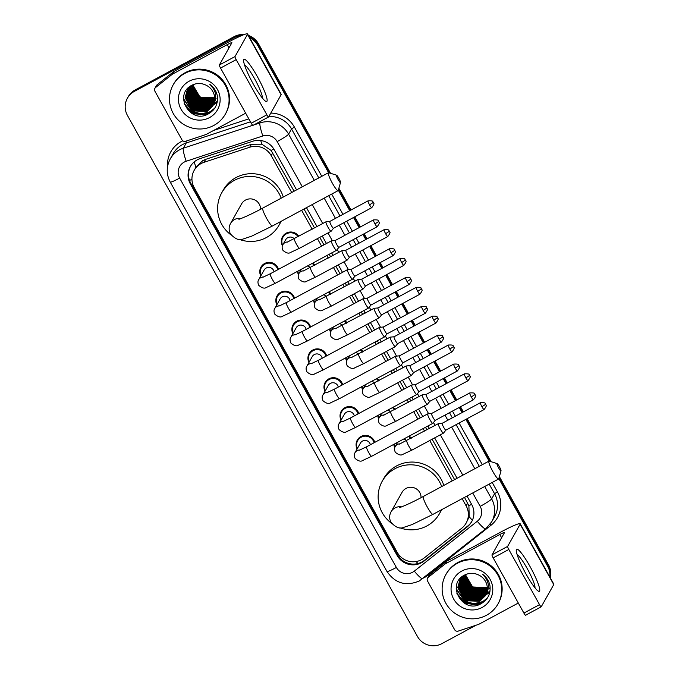 <?xml version="1.0" encoding="UTF-8"?>
<svg xmlns="http://www.w3.org/2000/svg" width="679" height="679" viewBox="0 0 679 679"><rect width="100%" height="100%" fill="white"/><g stroke="black" fill="none" stroke-linecap="round" stroke-linejoin="round"><path stroke-width="1.02" d="M282.422 245.73A9.574 9.421 29.4 0 1 286.241 233.135A9.574 9.421 29.4 0 1 298.862 236.394M312.926 263.028A9.574 9.421 29.4 0 1 314.912 265.234M328.984 291.868A9.574 9.421 29.4 0 1 330.962 294.075M345.034 320.7A9.574 9.421 29.4 0 1 347.011 322.907M361.084 349.541A9.574 9.421 29.4 0 1 363.07 351.747M377.134 378.381A9.574 9.421 29.4 0 1 379.12 380.588M393.183 407.222A9.574 9.421 29.4 0 1 395.17 409.42M409.233 436.054A9.574 9.421 29.4 0 1 411.219 438.261M357.103 448.989A9.574 9.421 29.4 0 1 360.982 436.512A9.574 9.421 29.4 0 1 374.791 442.369M341.053 420.148A9.574 9.421 29.4 0 1 344.932 407.672A9.574 9.421 29.4 0 1 358.741 413.528M292.895 333.635A9.574 9.421 29.4 0 1 296.774 321.159A9.574 9.421 29.4 0 1 310.583 327.015M260.795 275.954A9.574 9.421 29.4 0 1 264.674 263.477A9.574 9.421 29.4 0 1 278.483 269.342M276.845 304.795A9.574 9.421 29.4 0 1 280.724 292.318A9.574 9.421 29.4 0 1 294.533 298.174M308.945 362.467A9.574 9.421 29.4 0 1 312.832 349.999A9.574 9.421 29.4 0 1 326.641 355.855M324.995 391.308A9.574 9.421 29.4 0 1 328.882 378.831A9.574 9.421 29.4 0 1 342.691 384.696M294.092 191.223L271.116 150.449L261.839 144.194L251.417 144.262L205.652 159.353L202.792 160.592L195.883 167.34L194.186 170.353A17.951 17.671 -150.6 0 0 194.194 187.582L397.283 552.46A17.951 17.671 -150.6 0 0 424.188 557.968L461.779 528.186A17.951 17.671 -150.6 0 0 466.134 505.855L462.127 498.658M291.724 192.505L271.218 155.652A17.951 17.671 -150.6 0 0 249.736 147.233L203.98 162.323A17.951 17.671 -150.6 0 0 194.186 170.353M466.142 523.076L469.214 516.778L468.9 505.796L464.495 497.384M454.607 479.612L432.133 439.237M426.896 429.824L425.495 427.303M420.25 417.891L416.083 410.396M410.846 400.983L409.437 398.463M404.2 389.059L400.033 381.556M394.788 372.143L393.387 369.631M388.15 360.218L383.974 352.724M378.738 343.311L377.337 340.79M372.1 331.377L367.925 323.883M362.688 314.47L361.287 311.95M356.051 302.537L351.875 295.042M346.638 285.63L345.238 283.118M340.001 273.705L335.825 266.202M330.588 256.798L329.188 254.277M323.942 244.864L319.775 237.37M314.538 227.957L303.988 209.005M452.231 480.885L429.765 440.51M424.528 431.097L423.119 428.576M417.882 419.172L413.715 411.669M408.469 402.257L407.069 399.744M401.832 390.332L397.656 382.837M392.42 373.425L391.019 370.904M385.782 361.491L381.606 353.997M376.37 344.584L374.969 342.063M369.732 332.651L365.557 325.156M360.32 315.743L358.919 313.231M353.683 303.819L349.507 296.316M344.27 286.911L342.87 284.391M337.633 274.978L333.457 267.484M328.22 258.071L326.82 255.55M321.574 246.137L317.407 238.643M312.17 229.23L301.62 210.278M298.471 274.562A9.574 9.421 29.4 0 1 297.461 271.354M314.521 303.403A9.574 9.421 29.4 0 1 313.511 300.194M330.571 332.243A9.574 9.421 29.4 0 1 329.57 329.026M346.63 361.075A9.574 9.421 29.4 0 1 345.619 357.867M362.679 389.916A9.574 9.421 29.4 0 1 361.669 386.707M378.729 418.756A9.574 9.421 29.4 0 1 377.719 415.548M394.779 447.597A9.574 9.421 29.4 0 1 393.769 444.38M295.178 322.27A9.574 9.421 29.4 0 1 295.178 322.245L293.489 325.266A8.971 8.835 29.4 0 1 309.913 327.38M296.579 189.882L274.197 149.677A17.951 17.671 -150.6 0 0 252.724 141.249L200.101 158.606A17.951 17.671 -150.6 0 0 190.315 183.856L397.181 555.524A17.951 17.671 -150.6 0 0 424.086 561.032L467.313 526.777A17.951 17.671 -150.6 0 0 471.667 504.446L466.991 496.043M471.88 521.302A17.951 17.671 29.4 0 1 467.721 526.047L424.494 560.294A17.951 17.671 29.4 0 1 397.597 554.794L190.731 183.126A17.951 17.671 29.4 0 1 190.519 166.27M476.047 625.223L441.774 643.675A17.951 17.671 29.4 0 1 417.458 636.469L127.431 115.405A17.951 17.671 29.4 0 1 134.374 91.376L233.355 38.083A17.951 17.671 29.4 0 1 240.655 36.004M249.702 37.778A17.951 17.671 29.4 0 1 257.672 45.289L328.594 172.704M498.819 478.542L547.69 566.354A17.951 17.671 29.4 0 1 549.837 577.006M338.312 190.162L349.736 210.702M353.521 217.501L359.149 227.609M362.934 234.408L365.794 239.543M369.571 246.333L375.198 256.45M378.984 263.248L381.844 268.375M385.621 275.173L391.257 285.29M395.034 292.08L397.894 297.215M401.679 304.014L407.307 314.122M411.084 320.921L413.944 326.056M417.729 332.854L423.357 342.963M427.142 349.761L429.994 354.896M433.779 361.686L439.406 371.803M443.192 378.602L446.044 383.728M449.829 390.527L455.456 400.635M459.242 407.434L462.093 412.569M465.879 419.367L489.101 461.092M127.423 98.183L128.246 96.715A17.951 17.671 29.4 0 1 135.197 89.917L234.179 36.624L233.763 37.353A17.951 17.671 29.4 0 1 242.454 35.232A17.951 17.671 29.4 0 0 233.763 37.353L134.782 90.647L233.763 37.353L233.355 38.083M249.032 36.564A17.951 17.671 29.4 0 1 258.088 44.559L329.578 173.001L258.088 44.559A17.951 17.671 29.4 0 0 249.032 36.564M127.839 97.453A17.951 17.671 29.4 0 1 134.782 90.647A17.951 17.671 29.4 0 0 127.839 97.453M499.379 476.607L548.522 564.894L548.106 565.624A17.951 17.671 29.4 0 1 550.075 577.439A17.951 17.671 29.4 0 0 548.106 565.624L499.099 477.575L548.106 565.624L547.69 566.354M338.583 189.195L350.372 210.363L338.583 189.195M354.149 217.161L359.777 227.27L354.149 217.161M363.562 234.068L366.422 239.203L363.562 234.068M370.208 246.002L375.835 256.11L370.208 246.002M379.612 262.909L382.472 268.035L379.612 262.909M386.258 274.834L391.885 284.951L386.258 274.834M395.67 291.741L398.522 296.876L395.67 291.741M402.308 303.674L407.935 313.783L402.308 303.674M411.72 320.581L414.572 325.716L411.72 320.581M418.357 332.515L423.985 342.623L418.357 332.515M427.77 349.422L430.622 354.557L427.77 349.422M434.407 361.347L440.034 371.464L434.407 361.347M443.82 378.262L446.68 383.389L443.82 378.262M450.457 390.187L456.084 400.296L450.457 390.187M459.87 407.094L462.73 412.229L459.87 407.094M466.507 419.028L490.085 461.389L466.507 419.028M457.094 478.271L434.619 437.896M429.383 428.483L427.982 425.962M422.745 416.55L418.57 409.055M413.333 399.642L411.932 397.122M406.696 387.717L402.52 380.215M397.283 370.81L395.882 368.29M390.637 358.877L386.47 351.382M381.233 341.97L379.824 339.449M374.587 330.036L370.42 322.542M365.175 313.129L363.774 310.609M358.537 301.196L354.37 293.701M349.125 284.289L347.724 281.777M342.488 272.364L338.312 264.861M333.075 255.457L331.675 252.936M326.438 243.523L322.262 236.029M317.025 226.616L306.475 207.664M234.179 36.624A17.951 17.671 29.4 0 1 244.16 34.57M248.404 35.452A17.951 17.671 29.4 0 1 258.495 43.829L330.571 173.315M338.863 188.227L351.001 210.023M354.786 216.822L360.413 226.93M364.19 233.729L367.05 238.864M370.836 245.662L376.463 255.771M380.248 262.569L383.1 267.696M386.886 274.494L392.513 284.611M396.298 291.401L399.15 296.536M402.936 303.335L408.563 313.443M412.348 320.242L415.209 325.377M418.985 332.175L424.613 342.284M428.398 349.082L431.258 354.217M435.035 361.007L440.663 371.124M444.448 377.923L447.308 383.049M451.094 389.848L456.721 399.956M460.498 406.755L463.358 411.89M467.144 418.688L491.078 461.695M548.522 564.894A17.951 17.671 29.4 0 1 550.253 577.761M253.309 84.069A23.935 3.565 -118.3 0 1 243.6 60.507A23.935 3.565 -118.3 0 1 257.434 76.752A23.935 3.565 -118.3 0 1 265.506 101.196A23.935 3.565 -118.3 0 1 253.309 84.069M262.349 98.022A19.148 2.852 61.7 0 0 254.617 78.781A19.148 2.852 61.7 0 0 244.516 64.895M245.671 113.198L206.314 134.383A2.988 2.945 -150.6 0 1 205.839 134.586L185.571 141.274A2.988 2.945 -150.6 0 1 181.989 139.874L154.897 91.198A2.988 2.945 -150.6 0 1 154.897 88.329L156.442 85.588A2.988 2.945 29.4 0 1 157.172 84.731L173.816 71.541A2.988 2.945 29.4 0 1 174.248 71.261L228.721 41.937A23.935 2.215 150.9 0 1 247.572 33.95A23.935 2.215 150.9 0 1 247.496 34.374L234.985 56.586A2.988 0.441 61.7 0 0 236.173 59.642L220.548 68.061A2.988 0.441 -118.3 0 1 219.351 64.997L231.87 42.785A5.984 0.552 -29.1 0 0 231.887 42.684A5.984 0.552 -29.1 0 0 227.176 44.678L172.704 74.003A2.988 2.945 -150.6 0 0 172.271 74.283L155.627 87.481A2.988 2.945 -150.6 0 0 154.897 88.329M247.572 33.95L281.182 94.33A23.935 2.215 150.9 0 1 281.106 94.754L268.595 116.966A2.988 0.441 61.7 0 1 268.561 117A2.988 0.441 61.7 0 1 266.889 114.819L236.173 59.642M268.519 117.009L252.961 125.377A2.988 0.441 -118.3 0 1 252.936 125.411A2.988 0.441 -118.3 0 1 251.255 123.238L220.548 68.061M213.775 125.462A29.918 29.452 29.4 0 1 178.221 120.073A29.918 29.452 29.4 0 1 173.221 84.756A29.918 29.452 29.4 0 1 184.798 73.408A29.918 29.452 29.4 0 1 220.352 78.798A29.918 29.452 29.4 0 1 225.352 114.123A29.918 29.452 29.4 0 1 213.775 125.462M173.221 84.756L173.637 84.018A29.918 29.452 29.4 0 1 185.214 72.678A29.918 29.452 29.4 0 1 220.76 78.068A29.918 29.452 29.4 0 1 225.768 113.393L225.352 114.123M217.305 95.764C216.295 91.011 213.8 87.209 209.828 84.357C216.38 90.774 217.467 97.784 213.096 105.389A14.955 14.726 29.4 0 0 206.424 85.367C201.714 82.965 196.978 82.872 192.225 85.087C172.78 94.067 190.086 124.503 208.037 114.08C215.167 110.04 218.265 103.938 217.305 95.764M189.144 81.217A20.939 20.616 29.4 0 1 217.518 89.62A20.939 20.616 29.4 0 1 209.429 117.654A20.939 20.616 29.4 0 1 181.055 109.251A20.939 20.616 29.4 0 1 189.144 81.217M190.561 86.046L187.362 90.146L185.766 96.554L192.921 109.718L207.74 110.312L213.147 105.279M187.302 90.265L185.639 96.783L192.794 109.947L207.613 110.533L213.087 105.398M194.754 84.103L192.87 84.968L187.031 90.714L185.121 97.7L192.284 110.864L207.095 111.449L212.841 105.865M187.65 89.713L186.284 95.637L193.439 108.81L208.258 109.395L213.376 104.804M187.582 89.823L186.156 95.866L193.311 109.039L208.122 109.625L213.325 104.922M187.981 89.552L186.801 94.729L193.956 107.893L208.767 108.479L213.588 104.32M187.879 89.39L186.666 94.958L193.829 108.122L208.64 108.708L213.537 104.439M188.27 88.856L187.311 93.812L194.474 106.976L209.285 107.562L213.783 103.828M188.193 88.966L187.183 94.041L194.338 107.206L209.157 107.791L213.741 103.946M188.609 88.448L187.828 92.896L194.983 106.068L209.803 106.654L213.961 103.318M188.524 88.55L187.701 93.125L194.856 106.289L209.667 106.883L213.919 103.446M188.966 88.041L188.346 91.988L195.501 105.152L210.312 105.737L214.123 102.801M188.872 88.143L188.21 92.217L195.374 105.381L210.184 105.966L214.089 102.936M189.331 87.65L188.855 91.071L196.019 104.235L210.829 104.821L214.267 102.274M189.237 87.744L188.728 91.3L195.883 104.464L210.702 105.05L214.233 102.41M189.721 87.26L189.373 90.154L196.528 103.318L211.347 103.912L214.394 101.74M189.619 87.362L189.246 90.383L196.401 103.547L211.22 104.142L214.36 101.875M216.957 98.548L217.509 97.462M190.128 86.887L189.891 89.246L197.046 102.41L211.856 102.996L214.496 101.196M190.018 86.98L189.755 89.467L196.918 102.639L211.729 103.225L214.471 101.332M190.553 86.53L190.4 88.329L197.564 101.494L212.374 102.079L214.581 100.636M190.443 86.615L190.273 88.559L197.428 101.723L212.247 102.308L214.564 100.781M190.994 86.174L190.918 87.413L198.073 100.577L212.892 101.163L214.64 100.068M190.884 86.267L190.791 87.642L197.945 100.806L212.765 101.392L214.632 100.212M191.461 85.834L198.591 99.669L213.401 100.254L214.683 99.482M191.342 85.919L198.463 99.898L213.274 100.484L214.674 99.635M191.953 85.512L199.108 98.752L213.919 99.338L214.708 98.888M191.826 85.588L198.981 98.981L213.792 99.567L214.7 99.041M192.463 85.198L199.618 97.835L214.7 98.277M192.335 85.274L199.49 98.065L214.7 98.438M192.997 84.739L187.031 90.714M187.098 90.604L185.248 97.47L192.412 110.635L207.222 111.22L212.9 105.746M190.145 86.335L187.548 89.806M189.297 86.98L187.71 89.594M189.433 86.87L187.93 89.263M188.643 87.863L188.456 88.329M189.068 87.175L188.227 88.677M188.329 88.44L188.007 89.161M188.915 87.413L188.321 88.737M188.847 87.523L188.524 88.245M214.954 97.513C206.654 100.925 199.94 98.845 194.814 91.283A14.955 14.726 29.4 0 1 192.955 84.917M192.861 84.968L200.008 97.148L214.674 97.818M188.406 87.761L188.448 88.211M188.507 88.754L188.575 89.255M188.609 89.467L188.779 90.349M188.872 90.74L189.331 92.344M189.594 93.074L191.283 96.393M192.615 98.209L197.097 102.105L204.048 104.659M206.246 104.855L209.845 104.6M210.583 104.456L212.128 104.048M212.493 103.929L213.291 103.632M213.486 103.556L213.919 103.378M214.445 103.132L217.356 101.375M187.871 88.295L187.93 89.127M187.99 89.67L188.058 90.163M188.091 90.383L188.261 91.266M188.355 91.657L188.813 93.252M189.085 93.991L190.765 97.309M192.098 99.126L196.579 103.021L203.53 105.576M205.737 105.771L209.327 105.517M210.066 105.372L211.61 104.956M211.975 104.838L212.773 104.549M212.968 104.473L213.401 104.286M213.987 104.023L217.255 101.977M187.345 88.881L187.429 90.154M187.48 90.587L187.548 91.079M187.582 91.3L187.752 92.174M187.837 92.565L188.304 94.169M188.567 94.907L190.256 98.217M191.588 100.034L196.061 103.929L203.021 106.493M205.219 106.688L208.818 106.425M209.556 106.28L211.093 105.873M211.458 105.754L212.264 105.466M212.459 105.381L212.883 105.203M213.384 104.973L217.127 102.571M191.071 100.95L195.552 104.846L202.503 107.401M190.553 101.867L195.034 105.763L201.986 108.317M183.559 99.168L191.945 111.246L200.925 113.996L209.981 111.925L214.615 108.36M184.332 104.091L191.427 112.162L200.407 114.904L209.472 112.841L213.138 110.236M188.473 87.693L188.516 88.117M188.567 88.584L188.626 89.034M188.66 89.238L188.804 90.061M188.889 90.426L189.288 91.903M189.517 92.582L190.909 95.561M191.919 97.114L197.156 101.986L205.33 104.693M207.137 104.744L210.295 104.413M210.965 104.269L212.383 103.87M212.714 103.76L213.461 103.48M214.496 103.021L217.365 101.307M191.402 98.022L196.647 102.902L204.812 105.601M190.884 98.939L196.129 103.819L204.303 106.518M190.366 99.855L195.611 104.736L203.785 107.435M183.568 98.735L192.004 111.127L200.992 113.877L210.049 111.814L214.725 108.19M184.102 103.276L191.495 112.043L200.475 114.793L209.531 112.722L213.418 109.913M192.361 113.733L206.679 114.675M338.108 179.528A4.184 0.62 61.7 0 0 340.519 182.49A4.184 0.62 61.7 0 0 338.829 178.246A4.184 0.62 61.7 0 0 336.589 175.199A4.184 0.62 61.7 0 0 338.108 179.528M340.519 182.49L338.227 190.434A10.168 1.511 -118.3 0 1 338.083 190.646A10.168 1.511 -118.3 0 1 332.387 183.245A10.168 1.511 -118.3 0 1 328.441 172.738A10.168 1.511 -118.3 0 1 328.695 172.729L336.589 175.199M260.541 209.285A10.168 10.015 -150.6 0 0 241.546 203.946L230.597 223.383C228.713 226.803 228.662 230.325 230.461 233.949C235.027 238.915 239.084 240.655 242.624 239.178L251.62 236.182L272.44 225.988L338.083 190.646M280.826 221.473A32.906 32.397 29.4 0 1 279.077 225.097A32.906 32.397 29.4 0 1 266.338 237.565A32.906 32.397 29.4 0 1 239.322 239.398M231.106 234.968A32.906 32.397 29.4 0 1 221.736 192.785A32.906 32.397 29.4 0 1 234.467 180.308A32.906 32.397 29.4 0 1 281.191 198.175M221.736 192.785L223.281 190.044A32.906 32.397 29.4 0 1 236.02 177.567A32.906 32.397 29.4 0 1 283.287 197.046M281.199 221.269A32.906 32.397 29.4 0 1 280.622 222.347L279.077 225.097M498.624 467.907A4.184 0.62 61.7 0 0 501.026 470.87A4.184 0.62 61.7 0 0 499.345 466.626A4.184 0.62 61.7 0 0 497.104 463.579A4.184 0.62 61.7 0 0 498.624 467.907M501.026 470.87L498.742 478.822A10.168 1.511 -118.3 0 1 498.598 479.026A10.168 1.511 -118.3 0 1 492.895 471.625A10.168 1.511 -118.3 0 1 488.948 461.117A10.168 1.511 -118.3 0 1 489.211 461.109L497.104 463.579M421.048 497.665A10.168 10.015 -150.6 0 0 402.053 492.326L391.104 511.762C389.22 515.183 389.177 518.705 390.968 522.329C395.543 527.294 399.591 529.034 403.139 527.558L412.136 524.561L432.956 514.368L498.598 479.026M441.333 509.853A32.906 32.397 29.4 0 1 439.585 513.477A32.906 32.397 29.4 0 1 426.853 525.953A32.906 32.397 29.4 0 1 399.829 527.778M391.613 523.348A32.906 32.397 29.4 0 1 382.252 481.165A32.906 32.397 29.4 0 1 394.983 468.688A32.906 32.397 29.4 0 1 441.706 486.554M382.252 481.165L383.796 478.423A32.906 32.397 29.4 0 1 396.528 465.947A32.906 32.397 29.4 0 1 443.794 485.426M441.715 509.649A32.906 32.397 29.4 0 1 441.129 510.735L439.585 513.477M262.798 277.287L270.234 273.781A5.381 0.798 61.7 0 0 272.321 279.349A5.381 0.798 61.7 0 0 272.491 279.638A5.381 0.798 61.7 0 0 275.343 283.262L266.346 287.463C264.581 288.787 262.077 288.108 258.835 285.435C257.714 283.084 257.672 281.157 258.707 279.663L264.106 270.081A5.381 5.305 29.4 0 1 274.053 271.727M261.05 275.504A8.971 8.835 29.4 0 1 264.861 264.182A8.971 8.835 29.4 0 1 277.813 269.699M373.467 219.903C376.964 219.716 378.568 220.021 378.279 220.819L378.695 221.507L374.978 223.917A3.887 0.577 61.7 0 1 373.467 219.903L335.231 240.493A3.887 0.577 61.7 0 1 335.265 240.476L331.445 240.841A5.381 0.798 61.7 0 0 331.394 240.858A5.381 0.798 61.7 0 0 331.335 240.909A5.381 0.798 61.7 0 0 333.482 246.418A5.381 0.798 61.7 0 0 336.495 250.339A5.381 0.798 61.7 0 0 336.538 250.305A5.381 0.798 61.7 0 0 336.555 250.279M335.231 240.493A3.887 0.577 61.7 0 0 335.188 240.527A3.887 0.577 61.7 0 0 336.733 244.508A3.887 0.577 61.7 0 0 338.914 247.334A3.887 0.577 61.7 0 0 338.94 247.317A3.887 0.577 61.7 0 0 338.957 247.3M278.848 306.127L286.283 302.622A5.381 0.798 61.7 0 0 288.371 308.181A5.381 0.798 61.7 0 0 288.541 308.478A5.381 0.798 61.7 0 0 291.393 312.102L282.396 316.304C280.631 317.628 278.127 316.949 274.885 314.267C273.764 311.916 273.722 309.997 274.757 308.495L280.155 298.921A5.381 5.305 29.4 0 1 290.103 300.568M277.1 304.345A8.971 8.835 29.4 0 1 280.911 293.022A8.971 8.835 29.4 0 1 293.863 298.539M389.517 248.743C393.022 248.556 394.626 248.862 394.329 249.651L394.745 250.339L391.028 252.758A3.887 0.577 61.7 0 1 389.517 248.743L351.281 269.325A3.887 0.577 61.7 0 0 351.281 269.325L347.495 269.682A5.381 0.798 61.7 0 0 347.444 269.69A5.381 0.798 61.7 0 0 347.393 269.75A5.381 0.798 61.7 0 0 349.532 275.258A5.381 0.798 61.7 0 0 352.554 279.179A5.381 0.798 61.7 0 0 352.588 279.145A5.381 0.798 61.7 0 0 352.605 279.12M351.281 269.325A3.887 0.577 61.7 0 0 351.238 269.368A3.887 0.577 61.7 0 0 352.791 273.348A3.887 0.577 61.7 0 0 354.964 276.175A3.887 0.577 61.7 0 0 354.998 276.149A3.887 0.577 61.7 0 0 355.007 276.132M294.898 334.968L302.333 331.462A5.381 0.798 61.7 0 0 304.43 337.022A5.381 0.798 61.7 0 0 304.591 337.319A5.381 0.798 61.7 0 0 307.443 340.943L298.454 345.136C296.681 346.468 294.177 345.789 290.935 343.107C289.814 340.756 289.772 338.829 290.807 337.336L296.205 327.753A5.381 5.305 29.4 0 1 306.153 329.4M293.15 333.185A8.971 8.835 29.4 0 1 293.489 325.266M367.364 298.157A3.887 0.577 61.7 0 0 367.331 298.166L363.545 298.514A5.381 0.798 61.7 0 0 363.494 298.531A5.381 0.798 61.7 0 0 363.443 298.59A5.381 0.798 61.7 0 0 365.582 304.099A5.381 0.798 61.7 0 0 368.604 308.011A5.381 0.798 61.7 0 0 368.638 307.977A5.381 0.798 61.7 0 0 368.655 307.96L371.031 305.007A3.887 0.577 61.7 0 0 371.048 304.99A3.887 0.577 61.7 0 0 371.057 304.973M407.077 281.598A3.887 0.577 61.7 0 1 405.567 277.575L367.331 298.166A3.887 0.577 61.7 0 0 367.288 298.208A3.887 0.577 61.7 0 0 368.841 302.18A3.887 0.577 61.7 0 0 371.014 305.015L409.259 284.425C411.347 281.581 411.966 280.062 411.135 279.875L410.812 279.111L407.077 281.598A3.887 0.577 61.7 0 0 409.259 284.425M310.948 363.808L318.392 360.294A5.381 0.798 61.7 0 0 320.48 365.862A5.381 0.798 61.7 0 0 320.641 366.151A5.381 0.798 61.7 0 0 323.493 369.783L314.504 373.976C312.73 375.3 310.227 374.63 306.984 371.948C305.864 369.597 305.822 367.67 306.857 366.176L312.255 356.594A5.381 5.305 29.4 0 1 322.202 358.24M309.2 362.026A8.971 8.835 29.4 0 1 313.019 350.704A8.971 8.835 29.4 0 1 325.971 356.212M383.397 326.998L379.595 327.354A5.381 0.798 61.7 0 0 379.544 327.371A5.381 0.798 61.7 0 0 379.493 327.422A5.381 0.798 61.7 0 0 381.632 332.931A5.381 0.798 61.7 0 0 384.654 336.852A5.381 0.798 61.7 0 0 384.687 336.818A5.381 0.798 61.7 0 0 384.704 336.792M383.414 326.989A3.887 0.577 61.7 0 0 383.38 327.006A3.887 0.577 61.7 0 0 383.338 327.04A3.887 0.577 61.7 0 0 384.891 331.021A3.887 0.577 61.7 0 0 387.072 333.856A3.887 0.577 61.7 0 0 387.098 333.83A3.887 0.577 61.7 0 0 387.106 333.813M327.006 392.64L334.441 389.135A5.381 0.798 61.7 0 0 336.529 394.703A5.381 0.798 61.7 0 0 336.691 394.991A5.381 0.798 61.7 0 0 339.542 398.615L330.554 402.817C328.78 404.141 326.276 403.462 323.034 400.78C321.914 398.429 321.871 396.511 322.907 395.017L328.305 385.434A5.381 5.305 29.4 0 1 338.252 387.081M325.249 390.858A8.971 8.835 29.4 0 1 329.069 379.536A8.971 8.835 29.4 0 1 342.021 385.052M397.69 361.771A5.381 0.798 61.7 0 0 400.703 365.692A5.381 0.798 61.7 0 0 400.746 365.658A5.381 0.798 61.7 0 0 400.754 365.633L403.139 362.679A3.887 0.577 61.7 0 0 403.156 362.654A3.887 0.577 61.7 0 1 403.122 362.688A3.887 0.577 61.7 0 1 400.941 359.862A3.887 0.577 61.7 0 1 399.396 355.881A3.887 0.577 61.7 0 1 399.43 355.838A3.887 0.577 61.7 0 1 399.473 355.83L395.645 356.195A5.381 0.798 61.7 0 0 395.594 356.203A5.381 0.798 61.7 0 0 395.543 356.263A5.381 0.798 61.7 0 0 397.69 361.771M343.056 421.481L350.491 417.975A5.381 0.798 61.7 0 0 352.579 423.535A5.381 0.798 61.7 0 0 352.74 423.832A5.381 0.798 61.7 0 0 355.592 427.456L346.604 431.657C344.83 432.981 342.326 432.302 339.093 429.62C337.964 427.269 337.921 425.351 338.965 423.849L344.363 414.275A5.381 5.305 29.4 0 1 354.311 415.921M341.299 419.698A8.971 8.835 29.4 0 1 345.119 408.376A8.971 8.835 29.4 0 1 358.071 413.893M453.725 364.097C457.222 363.91 458.826 364.207 458.537 365.005L458.953 365.692L455.227 368.111A3.887 0.577 61.7 0 1 453.725 364.097L415.48 384.679A3.887 0.577 61.7 0 1 415.523 384.67L411.695 385.035A5.381 0.798 61.7 0 0 411.652 385.044A5.381 0.798 61.7 0 0 411.593 385.103A5.381 0.798 61.7 0 0 413.74 390.612A5.381 0.798 61.7 0 0 416.753 394.524A5.381 0.798 61.7 0 0 416.796 394.499A5.381 0.798 61.7 0 0 416.813 394.474M415.48 384.679A3.887 0.577 61.7 0 0 415.446 384.721A3.887 0.577 61.7 0 0 416.991 388.702A3.887 0.577 61.7 0 0 419.172 391.528A3.887 0.577 61.7 0 0 419.198 391.503A3.887 0.577 61.7 0 0 419.215 391.486M359.106 450.321L366.541 446.807A5.381 0.798 61.7 0 0 368.629 452.375A5.381 0.798 61.7 0 0 368.799 452.664A5.381 0.798 61.7 0 0 371.642 456.296L362.654 460.489C360.888 461.822 358.376 461.143 355.142 458.461C354.022 456.11 353.98 454.183 355.015 452.689L360.413 443.107A5.381 5.305 29.4 0 1 370.361 444.753M357.358 448.539A8.971 8.835 29.4 0 1 361.169 437.217A8.971 8.835 29.4 0 1 374.121 442.733M431.572 413.511A3.887 0.577 61.7 0 0 431.538 413.519L427.753 413.867A5.381 0.798 61.7 0 0 427.702 413.884A5.381 0.798 61.7 0 0 427.643 413.944A5.381 0.798 61.7 0 0 429.79 419.452A5.381 0.798 61.7 0 0 432.803 423.365A5.381 0.798 61.7 0 0 432.846 423.331A5.381 0.798 61.7 0 0 432.863 423.314L435.239 420.36A3.887 0.577 61.7 0 0 435.264 420.326M469.775 392.929C473.271 392.742 474.876 393.048 474.587 393.845L475.003 394.533L471.285 396.952A3.887 0.577 61.7 0 1 469.775 392.929L431.538 413.519A3.887 0.577 61.7 0 0 431.496 413.562A3.887 0.577 61.7 0 0 433.041 417.534A3.887 0.577 61.7 0 0 435.222 420.369A3.887 0.577 61.7 0 0 435.247 420.343M294.491 238.77A5.381 0.798 61.7 0 0 294.414 238.787A5.381 0.798 61.7 0 0 294.363 238.847A5.381 0.798 61.7 0 0 296.672 244.644A5.381 0.798 61.7 0 0 299.524 248.268L290.527 252.469C288.762 253.793 286.258 253.114 283.016 250.441C281.895 248.09 281.853 246.163 282.888 244.669L285.672 239.729A5.381 5.305 29.4 0 1 294.321 238.838M329.858 221.413A3.887 0.577 61.7 0 0 329.816 221.43L326.03 221.778A5.381 0.798 61.7 0 0 325.988 221.795A5.381 0.798 61.7 0 0 325.928 221.846A5.381 0.798 61.7 0 0 327.949 227.134A5.381 0.798 61.7 0 0 331.089 231.276A5.381 0.798 61.7 0 0 331.131 231.242A5.381 0.798 61.7 0 0 331.148 231.216M282.625 245.187A8.971 8.835 29.4 0 1 298.174 236.767M368.06 200.84C371.557 200.653 373.161 200.959 372.873 201.756L373.289 202.444L369.563 204.854A3.887 0.577 61.7 0 1 368.06 200.84L329.816 221.43A3.887 0.577 61.7 0 0 329.782 221.464A3.887 0.577 61.7 0 0 331.327 225.445A3.887 0.577 61.7 0 0 333.508 228.271A3.887 0.577 61.7 0 0 333.533 228.254A3.887 0.577 61.7 0 0 333.55 228.237M345.908 250.254A3.887 0.577 61.7 0 0 345.874 250.262L342.089 250.619A5.381 0.798 61.7 0 0 342.038 250.627A5.381 0.798 61.7 0 0 341.978 250.687A5.381 0.798 61.7 0 0 344.007 255.975A5.381 0.798 61.7 0 0 347.139 260.116A5.381 0.798 61.7 0 0 347.181 260.082A5.381 0.798 61.7 0 0 347.198 260.057M298.675 274.027A8.971 8.835 29.4 0 1 297.911 271.108M384.11 229.68C387.607 229.494 389.211 229.799 388.923 230.588L389.339 231.276L385.621 233.695A3.887 0.577 61.7 0 1 384.11 229.68L345.874 250.262A3.887 0.577 61.7 0 0 345.832 250.305A3.887 0.577 61.7 0 0 347.376 254.286A3.887 0.577 61.7 0 0 349.558 257.112A3.887 0.577 61.7 0 0 349.583 257.086A3.887 0.577 61.7 0 0 349.6 257.069M307.409 265.998A5.381 5.305 29.4 0 1 310.371 267.679M312.162 263.435A8.971 8.835 29.4 0 1 314.224 265.599M400.16 258.512C403.657 258.326 405.261 258.631 404.973 259.429L405.388 260.116L401.671 262.535A3.887 0.577 61.7 0 1 400.16 258.512L361.924 279.103A3.887 0.577 61.7 0 1 361.958 279.094L358.139 279.451A5.381 0.798 61.7 0 0 358.088 279.468A5.381 0.798 61.7 0 0 358.028 279.527A5.381 0.798 61.7 0 0 360.057 284.815A5.381 0.798 61.7 0 0 363.189 288.948A5.381 0.798 61.7 0 0 363.231 288.914A5.381 0.798 61.7 0 0 363.248 288.898M314.725 302.868A8.971 8.835 29.4 0 1 313.961 299.948M361.924 279.103A3.887 0.577 61.7 0 0 361.882 279.145A3.887 0.577 61.7 0 0 363.426 283.118A3.887 0.577 61.7 0 0 365.608 285.952A3.887 0.577 61.7 0 0 365.633 285.927A3.887 0.577 61.7 0 0 365.65 285.91M323.459 294.839A5.381 5.305 29.4 0 1 326.421 296.511M328.212 292.276A8.971 8.835 29.4 0 1 330.274 294.44M416.21 287.353C419.715 287.166 421.32 287.472 421.022 288.269L421.438 288.957L417.721 291.376A3.887 0.577 61.7 0 1 416.21 287.353L377.974 307.943A3.887 0.577 61.7 0 0 377.974 307.943L374.188 308.291A5.381 0.798 61.7 0 0 374.137 308.308A5.381 0.798 61.7 0 0 374.087 308.359A5.381 0.798 61.7 0 0 376.107 313.647A5.381 0.798 61.7 0 0 379.247 317.789A5.381 0.798 61.7 0 0 379.281 317.755A5.381 0.798 61.7 0 0 379.298 317.73M330.775 331.708A8.971 8.835 29.4 0 1 330.019 328.789M377.974 307.943A3.887 0.577 61.7 0 0 377.931 307.977A3.887 0.577 61.7 0 0 379.485 311.958A3.887 0.577 61.7 0 0 381.657 314.793A3.887 0.577 61.7 0 0 381.691 314.767A3.887 0.577 61.7 0 0 381.7 314.75M339.517 323.671A5.381 5.305 29.4 0 1 342.479 325.351M344.27 321.116A8.971 8.835 29.4 0 1 346.324 323.28M394.058 336.767A3.887 0.577 61.7 0 0 394.024 336.776L390.238 337.132A5.381 0.798 61.7 0 0 390.187 337.149A5.381 0.798 61.7 0 0 390.136 337.2A5.381 0.798 61.7 0 0 392.156 342.488A5.381 0.798 61.7 0 0 395.297 346.63A5.381 0.798 61.7 0 0 395.331 346.596A5.381 0.798 61.7 0 0 395.348 346.57L397.724 343.616A3.887 0.577 61.7 0 0 397.741 343.608A3.887 0.577 61.7 0 0 397.75 343.591M346.833 360.541A8.971 8.835 29.4 0 1 346.069 357.629M433.771 320.208A3.887 0.577 61.7 0 1 432.26 316.193L394.024 336.776A3.887 0.577 61.7 0 0 393.981 336.818A3.887 0.577 61.7 0 0 395.534 340.799A3.887 0.577 61.7 0 0 397.707 343.625L435.952 323.043C438.04 320.191 438.659 318.68 437.828 318.485L437.505 317.73L433.771 320.208A3.887 0.577 61.7 0 0 435.952 323.043M355.567 352.511A5.381 5.305 29.4 0 1 358.529 354.192M360.32 349.957A8.971 8.835 29.4 0 1 362.382 352.121M410.108 365.608A3.887 0.577 61.7 0 0 410.074 365.616L406.288 365.973A5.381 0.798 61.7 0 0 406.237 365.981A5.381 0.798 61.7 0 0 406.186 366.04A5.381 0.798 61.7 0 0 408.206 371.328A5.381 0.798 61.7 0 0 411.347 375.462A5.381 0.798 61.7 0 0 411.381 375.436A5.381 0.798 61.7 0 0 411.398 375.411M362.883 389.381A8.971 8.835 29.4 0 1 362.119 386.461M448.31 345.034C451.815 344.847 453.419 345.144 453.122 345.942L453.547 346.63L449.821 349.048A3.887 0.577 61.7 0 1 448.31 345.034L410.074 365.616A3.887 0.577 61.7 0 0 410.04 365.658A3.887 0.577 61.7 0 0 411.584 369.639A3.887 0.577 61.7 0 0 413.766 372.465A3.887 0.577 61.7 0 0 413.791 372.44A3.887 0.577 61.7 0 0 413.8 372.423M371.617 381.352A5.381 5.305 29.4 0 1 374.579 383.032A5.381 0.798 61.7 0 0 376.921 388.838A5.381 0.798 61.7 0 0 379.773 392.462A5.381 0.798 61.7 0 0 379.833 392.403M376.37 378.789A8.971 8.835 29.4 0 1 378.432 380.953M464.368 373.866C467.865 373.679 469.469 373.985 469.181 374.783L469.596 375.47L465.87 377.889A3.887 0.577 61.7 0 1 464.368 373.866L426.123 394.457A3.887 0.577 61.7 0 1 426.166 394.448L422.338 394.805A5.381 0.798 61.7 0 0 422.296 394.822A5.381 0.798 61.7 0 0 422.236 394.881A5.381 0.798 61.7 0 0 424.256 400.169A5.381 0.798 61.7 0 0 427.397 404.302A5.381 0.798 61.7 0 0 427.439 404.268A5.381 0.798 61.7 0 0 427.447 404.251L429.832 401.297A3.887 0.577 61.7 0 0 429.849 401.264M378.933 418.222A8.971 8.835 29.4 0 1 378.169 415.302M426.123 394.457A3.887 0.577 61.7 0 0 426.089 394.499A3.887 0.577 61.7 0 0 427.634 398.471A3.887 0.577 61.7 0 0 429.815 401.306A3.887 0.577 61.7 0 0 429.841 401.281M387.667 410.192A5.381 5.305 29.4 0 1 390.629 411.864M392.42 407.629A8.971 8.835 29.4 0 1 394.482 409.793M480.418 402.706C483.915 402.52 485.519 402.825 485.23 403.623L485.646 404.311L481.92 406.729A3.887 0.577 61.7 0 1 480.418 402.706L442.173 423.297A3.887 0.577 61.7 0 0 442.139 423.331A3.887 0.577 61.7 0 1 442.216 423.28L438.388 423.645A5.381 0.798 61.7 0 0 438.345 423.662A5.381 0.798 61.7 0 0 438.286 423.713A5.381 0.798 61.7 0 0 440.306 429.001A5.381 0.798 61.7 0 0 443.446 433.143A5.381 0.798 61.7 0 0 443.489 433.109A5.381 0.798 61.7 0 0 443.506 433.083M394.983 447.054A8.971 8.835 29.4 0 1 394.219 444.142M442.139 423.331A3.887 0.577 61.7 0 0 443.684 427.312A3.887 0.577 61.7 0 0 445.865 430.147A3.887 0.577 61.7 0 0 445.891 430.121A3.887 0.577 61.7 0 0 445.908 430.104M403.716 439.024A5.381 5.305 29.4 0 1 406.679 440.705M408.469 436.47A8.971 8.835 29.4 0 1 410.532 438.634M525.953 573.899A23.935 3.565 -118.3 0 1 516.235 550.346A23.935 3.565 -118.3 0 1 530.07 566.592A23.935 3.565 -118.3 0 1 538.141 591.027A23.935 3.565 -118.3 0 1 525.953 573.899M534.984 587.853A19.148 2.852 61.7 0 0 527.252 568.62A19.148 2.852 61.7 0 0 517.152 554.726M518.306 603.028L478.95 624.222A2.988 2.945 -150.6 0 1 478.474 624.425L458.206 631.105A2.988 2.945 -150.6 0 1 454.624 629.705L427.532 581.029A2.988 2.945 -150.6 0 1 427.532 578.16L429.077 575.419A2.988 2.945 29.4 0 1 429.807 574.57L446.459 561.372A2.988 2.945 29.4 0 1 446.884 561.092L501.357 531.767A23.935 2.215 150.9 0 1 520.207 523.781A23.935 2.215 150.9 0 1 520.139 524.205L507.62 546.417A2.988 0.441 61.7 0 0 508.809 549.472L493.183 557.892A2.988 0.441 -118.3 0 1 491.995 554.828L504.505 532.616A5.984 0.552 -29.1 0 0 504.531 532.514A5.984 0.552 -29.1 0 0 499.812 534.509L445.339 563.833A2.988 2.945 -150.6 0 0 444.915 564.122L428.262 577.311A2.988 2.945 -150.6 0 0 427.532 578.16M520.207 523.781L553.818 584.169A23.935 2.215 150.9 0 1 553.75 584.585L541.231 606.797A2.988 0.441 61.7 0 1 541.197 606.831A2.988 0.441 61.7 0 1 539.525 604.658L508.809 549.472M541.155 606.839L525.597 615.216A2.988 0.441 -118.3 0 1 525.571 615.242A2.988 0.441 -118.3 0 1 523.891 613.069L493.183 557.892M486.41 615.301A29.918 29.452 29.4 0 1 450.864 609.903A29.918 29.452 29.4 0 1 445.865 574.587A29.918 29.452 29.4 0 1 457.442 563.247A29.918 29.452 29.4 0 1 492.988 568.637A29.918 29.452 29.4 0 1 497.987 603.954A29.918 29.452 29.4 0 1 486.41 615.301M445.865 574.587L446.273 573.857A29.918 29.452 29.4 0 1 457.85 562.509A29.918 29.452 29.4 0 1 493.404 567.907A29.918 29.452 29.4 0 1 498.403 603.224L497.987 603.954M489.949 585.595C488.931 580.842 486.436 577.048 482.463 574.196C489.016 580.613 490.102 587.615 485.731 595.22A14.955 14.726 29.4 0 0 479.06 575.198C474.349 572.796 469.613 572.703 464.86 574.918C445.416 583.898 462.722 614.334 480.673 603.911C487.811 599.871 490.9 593.769 489.949 585.595M461.788 571.047A20.939 20.616 29.4 0 1 490.162 579.459A20.939 20.616 29.4 0 1 482.065 607.493A20.939 20.616 29.4 0 1 453.691 599.09A20.939 20.616 29.4 0 1 461.788 571.047M460.006 579.985L458.401 586.384L465.565 599.557L480.376 600.143L485.782 595.118M459.938 580.095L458.274 586.614L465.438 599.786L480.248 600.372L485.723 595.228L479.73 601.28L464.92 600.694L457.765 587.53L459.802 580.324L465.633 574.57M467.39 573.933L465.505 574.799L459.666 580.553M460.447 579.187L458.919 585.476L466.074 598.64L480.893 599.226L486.011 594.634M460.218 579.654L458.792 585.705L465.947 598.87L480.766 599.455L485.96 594.762M460.735 578.737L459.437 584.56L466.592 597.724L481.411 598.309L486.223 594.15M460.515 579.221L459.31 584.789L466.465 597.953L481.275 598.538L486.172 594.278M460.914 578.695L459.946 583.643L467.11 596.816L481.92 597.401L486.419 593.658M460.829 578.797L459.819 583.872L466.982 597.036L481.793 597.63L486.376 593.786M461.245 578.279L460.464 582.735L467.619 595.899L482.438 596.485L486.597 593.149M461.16 578.381L460.337 582.964L467.491 596.128L482.311 596.714L486.554 593.276M461.601 577.871L460.982 581.818L468.137 594.982L482.956 595.568L486.758 592.64M461.508 577.973L460.854 582.047L468.009 595.211L482.82 595.797L486.724 592.767M461.966 577.481L461.499 580.901L468.654 594.066L483.465 594.66L486.902 592.113M461.873 577.574L461.364 581.131L468.527 594.295L483.338 594.88L486.868 592.241M462.357 577.099L462.009 579.985L469.164 593.157L483.983 593.743L487.03 591.579M462.255 577.192L461.881 580.214L469.036 593.387L483.855 593.972L486.996 591.706M489.593 588.379L490.153 587.293M462.764 576.726L462.526 579.077L469.681 592.241L484.5 592.826L487.132 591.027M462.662 576.819L462.399 579.306L469.554 592.47L484.365 593.056L487.106 591.163M463.188 576.361L463.044 578.16L470.199 591.324L485.01 591.91L487.216 590.467M463.078 576.454L462.908 578.389L470.072 591.553L484.882 592.139L487.199 590.611M463.63 576.013L463.553 577.243L470.717 590.416L485.527 591.002L487.284 589.898M463.519 576.098L463.426 577.473L470.581 590.645L485.4 591.231L487.267 590.043M464.096 575.673L471.226 589.499L486.045 590.085L487.327 589.321M463.978 575.75L471.099 589.728L485.918 590.314L487.318 589.465M464.589 575.342L471.744 588.583L486.554 589.168L487.344 588.718M464.461 575.427L471.616 588.812L486.427 589.397L487.344 588.871M465.098 575.028L472.261 587.674L487.335 588.116M464.971 575.105L472.126 587.895L487.344 588.269M459.734 580.435L457.892 587.301L465.047 600.465L479.858 601.051L485.536 595.576M462.781 576.165L459.997 579.985M460.252 579.526L459.98 578.712M463.197 575.885L460.184 579.637M461.907 576.844L460.345 579.425M460.761 578.61L460.583 579.077M462.068 576.7L460.701 578.72M461.482 577.354L461.049 577.591M461.703 577.006L460.863 578.516M460.965 578.27L460.642 578.992M461.372 577.6L461.61 577.125M487.59 587.343C479.289 590.755 472.576 588.676 467.449 581.114A14.955 14.726 29.4 0 1 465.599 574.748M465.497 574.799L472.643 586.987L487.318 587.649M485.477 595.695L485.731 595.22M461.143 578.593L461.211 579.085M461.245 579.306L461.414 580.18M461.508 580.57L461.966 582.175M462.238 582.913L463.918 586.223M465.251 588.039L469.732 591.935L476.683 594.498M478.89 594.694L482.48 594.431M483.219 594.286L484.764 593.879M485.129 593.76L485.926 593.463M486.122 593.387L486.554 593.208M487.081 592.962L489.992 591.214M460.506 578.135L460.566 578.958M460.634 579.501L460.701 579.993M460.735 580.214L460.905 581.097M460.99 581.487L461.457 583.091M461.72 583.821L463.409 587.14M464.742 588.956L469.214 592.852L476.174 595.407M478.372 595.602L481.971 595.347M482.71 595.203L484.246 594.796M484.611 594.677L485.417 594.38M485.612 594.303L486.037 594.125M486.622 593.853L489.89 591.808M460.116 580.418L460.184 580.91M460.218 581.131L460.387 582.013M460.472 582.404L460.939 583.999M461.202 584.738L462.891 588.056M464.224 589.873L468.705 593.769L475.656 596.323M477.855 596.518L481.453 596.264M482.192 596.111L483.737 595.704M484.102 595.585L484.899 595.296M485.095 595.22L485.519 595.033M486.028 594.804L489.763 592.411M463.706 590.781L468.187 594.677L475.139 597.24M477.337 597.435L480.936 597.172M463.188 591.698L467.67 595.593L474.629 598.148M456.195 588.999L464.58 601.076L473.56 603.826L482.625 601.755L487.25 598.191M456.975 593.921L464.063 601.993L473.051 604.743L482.107 602.672L485.774 600.066M461.202 578.415L461.262 578.873M461.296 579.077L461.448 579.891M461.525 580.256L461.924 581.733M462.153 582.412L463.545 585.391M464.555 586.945L469.792 591.825L477.965 594.524M479.773 594.583L482.939 594.244M483.601 594.1L485.018 593.701M485.349 593.59L486.096 593.31M487.132 592.86L490.009 591.137M464.037 587.853L469.282 592.733L477.456 595.432M463.519 588.769L468.765 593.65L476.938 596.349M463.01 589.686L468.247 594.566L476.42 597.265M456.203 588.566L464.648 600.966L473.628 603.716L482.684 601.645L487.361 598.021M456.738 593.106L464.13 601.874L473.11 604.624L482.166 602.562L486.062 599.744M464.996 603.572L479.315 604.505M205.652 159.353L203.98 162.323M418.018 563.528A17.951 2.92 -128.4 0 1 416.125 561.541M191.945 179.231A17.951 1.664 150.9 0 1 189.526 180.478M273.781 148.964A17.951 1.664 150.9 0 1 271.116 150.449M261.839 144.194A17.951 2.343 -108.3 0 1 260.744 140.511M471.591 504.31A17.951 1.664 150.9 0 1 468.9 505.796M195.883 167.34A17.951 2.343 -108.3 0 1 194.245 161.882M472.406 520.224A17.951 2.92 -128.4 0 1 469.214 516.778M400.355 556.508A17.951 1.664 150.9 0 1 399.142 557.128M251.417 144.262L249.736 147.233M272.763 152.911L271.218 155.652M467.678 503.105L466.134 505.855M190.731 183.126L190.315 183.856M302.316 186.801L277.151 141.588A11.967 11.781 -150.6 0 0 262.832 135.97L186.182 161.254A11.967 11.781 -150.6 0 0 179.655 178.093L396.375 567.457A11.967 11.781 -150.6 0 0 414.309 571.132L477.278 521.251A11.967 11.781 -150.6 0 0 480.18 506.364L472.72 492.962M170.259 158.903A23.935 23.561 29.4 0 1 183.313 148.2L186.25 142.989A23.935 23.561 -150.6 0 0 173.196 153.7L170.259 158.903C166.228 166.61 166.219 174.342 170.234 182.082A11.967 1.112 -29.1 0 0 179.655 178.093M422.856 578.584A11.967 1.944 -128.4 0 1 422.771 578.678A11.967 1.944 -128.4 0 1 414.309 571.132M167.552 166.567A26.922 26.506 29.4 0 1 182.795 140.799M213.562 130.478L248.82 118.85M270.768 113.096A26.922 26.506 29.4 0 1 294.397 127.083L321.795 176.311M331.692 194.092L342.971 214.352M346.748 221.142L352.376 231.259M356.161 238.049L359.021 243.184M362.798 249.982L368.425 260.091M372.211 266.889L375.071 272.024M378.857 278.823L384.484 288.931M388.261 295.73L391.121 300.865M394.906 307.663L400.534 317.772M404.311 324.57L407.171 329.697M410.956 336.495L416.583 346.613M420.369 353.403L423.221 358.537M427.006 365.336L432.633 375.445M436.419 382.243L439.271 387.378M443.056 394.176L448.683 404.285M452.469 411.084L455.329 416.219M459.106 423.009L482.311 464.691M492.199 482.472L497.427 491.851A26.922 26.506 29.4 0 1 490.892 525.351L427.931 575.232A26.922 26.506 29.4 0 1 423.62 578.007M257.672 45.289L258.495 43.829M134.374 91.376L135.197 89.917M253.768 124.961L259.964 122.916L261.008 121.066M262.832 135.97A11.967 1.562 -108.3 0 1 259.964 122.916A23.935 23.561 29.4 0 1 288.6 134.153L291.537 128.942A23.935 23.561 -150.6 0 0 268.825 116.559M186.182 161.254A11.967 1.562 -108.3 0 1 183.313 148.2L252.698 125.318M250.466 121.813L186.25 142.989L185.97 141.139M484.713 486.504L491.63 498.921L494.558 493.709L489.203 484.085M480.18 506.364A11.967 1.112 -29.1 0 0 491.63 498.921A23.935 23.561 29.4 0 1 491.638 521.888L494.575 516.677A23.935 23.561 -150.6 0 0 494.558 493.709L497.427 491.851M277.151 141.588A11.967 1.112 -29.1 0 0 288.6 134.153L314.309 180.342M324.206 198.124L335.477 218.383M339.262 225.173L344.89 235.29M348.675 242.089L351.527 247.215M355.312 254.014L360.939 264.123M364.725 270.921L367.577 276.056M371.362 282.854L376.989 292.963M380.775 299.762L383.635 304.896M387.412 311.695L393.039 321.804M396.825 328.602L399.685 333.728M403.462 340.527L409.098 350.644M412.874 357.434L415.735 362.569M419.52 369.368L425.147 379.476M428.924 386.275L431.785 391.41M435.57 398.208L441.197 408.317M444.983 415.115L447.834 420.25M451.62 427.04L474.816 468.722M479.306 466.312L456.11 424.63M452.324 417.831L449.473 412.696M445.687 405.898L440.06 395.789M436.274 388.991L433.414 383.856M429.637 377.057L424.01 366.949M420.225 360.15L417.364 355.024M413.587 348.225L407.96 338.108M404.175 331.318L401.314 326.183M397.529 319.385L391.902 309.276M388.125 302.478L385.265 297.343M381.479 290.544L375.852 280.435M372.075 273.637L369.215 268.502M365.429 261.712L359.802 251.595M356.017 244.796L353.165 239.67M349.379 232.872L343.752 222.763M339.967 215.964L328.695 195.705M318.799 177.923L291.537 128.942L294.397 127.083M462.823 475.181L440.348 434.806M435.112 425.394L433.508 422.508M428.653 413.783L424.299 405.974M419.062 396.561L417.458 393.676M412.603 384.942L408.249 377.134M403.012 367.721L401.408 364.835M396.544 356.11L392.199 348.293M386.962 338.88L385.349 335.995M380.495 327.27L376.149 319.453M370.912 310.048L369.3 307.154M364.445 298.429L360.099 290.62M354.862 281.208L353.25 278.322M348.395 269.597L344.049 261.78M338.804 252.367L337.2 249.482M332.345 240.756L327.991 232.939M322.754 223.527L312.204 204.574M490.892 525.351A2.988 0.484 51.6 0 0 490.034 524.366M485.816 528.695A11.967 1.944 -128.4 0 1 485.731 528.797A11.967 1.944 -128.4 0 1 477.278 521.251M491.638 521.888L485.731 528.797L419.291 580.969C405.957 586.563 395.178 583.388 386.954 571.455A11.967 1.112 -29.1 0 0 396.375 567.457M467.721 526.047L467.313 526.777M424.494 560.294L424.086 561.032M397.597 554.794L397.181 555.524M281.106 94.754L247.496 34.374M251.255 123.238L266.889 114.819M228.976 47.912L227.176 44.678M174.248 71.261L172.704 74.003M219.351 64.997L234.985 56.586M172.271 74.283L173.816 71.541M157.172 84.731L155.627 87.481M241.104 218.477A10.168 10.015 -150.6 0 0 230.597 223.383M239.025 219.156C237.591 219.928 247.903 216.202 262.798 208.071A10.168 1.511 61.7 0 0 266.745 218.587A10.168 1.511 61.7 0 0 272.44 225.988M401.612 506.857A10.168 10.015 -150.6 0 0 391.104 511.762M399.541 507.536C398.098 508.308 408.418 504.582 423.314 496.459A10.168 1.511 61.7 0 0 427.261 506.967A10.168 1.511 61.7 0 0 432.956 514.368M258.707 279.663A5.381 5.305 29.4 0 1 263.63 276.99M374.978 223.917A3.887 0.577 61.7 0 0 377.151 226.752L338.914 247.334M274.757 308.495A5.381 5.305 29.4 0 1 279.68 305.83M391.028 252.758A3.887 0.577 61.7 0 0 393.2 255.593L354.964 276.175M290.807 337.336A5.381 5.305 29.4 0 1 295.73 334.671M423.127 310.439L426.853 308.02L426.429 307.332C426.726 306.535 425.122 306.229 421.617 306.416A3.887 0.577 61.7 0 0 423.127 310.439A3.887 0.577 61.7 0 0 425.309 313.265L387.072 333.856L384.687 336.818M306.857 366.176A5.381 5.305 29.4 0 1 311.78 363.503M439.177 339.271L442.903 336.86L442.487 336.164C442.776 335.375 441.172 335.07 437.666 335.256A3.887 0.577 61.7 0 0 439.177 339.271A3.887 0.577 61.7 0 0 441.358 342.106L403.122 362.688M322.907 395.017A5.381 5.305 29.4 0 1 327.838 392.343M338.965 423.849A5.381 5.305 29.4 0 1 343.888 421.184M455.227 368.111A3.887 0.577 61.7 0 0 457.408 370.946L419.172 391.528M355.015 452.689A5.381 5.305 29.4 0 1 359.938 450.024M471.285 396.952A3.887 0.577 61.7 0 0 473.458 399.778L435.222 420.369M282.888 244.669A5.381 5.305 29.4 0 1 287.811 241.996M369.563 204.854A3.887 0.577 61.7 0 0 371.744 207.689L333.508 228.271L331.131 231.242M331.089 231.276L299.524 248.268A5.381 0.798 61.7 0 0 299.575 248.217M310.541 267.611A5.381 0.798 61.7 0 0 310.464 267.628A5.381 0.798 61.7 0 0 310.413 267.687A5.381 0.798 61.7 0 0 312.722 273.484A5.381 0.798 61.7 0 0 315.574 277.108L306.577 281.31C304.812 282.634 302.308 281.955 299.066 279.273C297.945 276.922 297.903 275.003 298.938 273.51A5.381 5.305 29.4 0 1 303.861 270.836M385.621 233.695A3.887 0.577 61.7 0 0 387.794 236.53L349.558 257.112M347.139 260.116L315.574 277.108A5.381 0.798 61.7 0 0 315.625 277.049M326.591 296.451A5.381 0.798 61.7 0 0 326.514 296.468A5.381 0.798 61.7 0 0 326.463 296.519A5.381 0.798 61.7 0 0 328.772 302.325A5.381 0.798 61.7 0 0 331.624 305.949L322.635 310.142C320.861 311.474 318.358 310.795 315.115 308.113C313.995 305.762 313.953 303.836 314.988 302.342A5.381 5.305 29.4 0 1 319.911 299.677M401.671 262.535A3.887 0.577 61.7 0 0 403.844 265.362L365.608 285.952M363.189 288.948L331.624 305.949A5.381 0.798 61.7 0 0 331.675 305.889M342.649 325.292A5.381 0.798 61.7 0 0 342.572 325.3A5.381 0.798 61.7 0 0 342.513 325.36A5.381 0.798 61.7 0 0 344.822 331.157A5.381 0.798 61.7 0 0 347.673 334.789L338.685 338.982C336.911 340.306 334.408 339.636 331.165 336.954C330.045 334.603 330.002 332.676 331.038 331.182A5.381 5.305 29.4 0 1 335.961 328.509M417.721 291.376A3.887 0.577 61.7 0 0 419.894 294.202L381.657 314.793M381.674 314.784L379.281 317.755L347.673 334.789A5.381 0.798 61.7 0 0 347.733 334.73M358.699 354.124A5.381 0.798 61.7 0 0 358.622 354.141A5.381 0.798 61.7 0 0 358.563 354.2A5.381 0.798 61.7 0 0 360.872 359.997A5.381 0.798 61.7 0 0 363.723 363.621L354.735 367.823C352.961 369.147 350.457 368.468 347.215 365.786C346.095 363.443 346.052 361.517 347.096 360.023A5.381 5.305 29.4 0 1 352.019 357.349M395.297 346.63L363.723 363.621A5.381 0.798 61.7 0 0 363.783 363.571M411.347 375.462L379.773 392.462L370.785 396.663C369.011 397.987 366.507 397.308 363.273 394.626C362.145 392.275 362.102 390.357 363.146 388.855A5.381 5.305 29.4 0 1 368.069 386.19M449.821 349.048A3.887 0.577 61.7 0 0 452.002 351.883L413.766 372.465L411.381 375.436M390.798 411.805A5.381 0.798 61.7 0 0 390.722 411.813A5.381 0.798 61.7 0 0 390.671 411.873A5.381 0.798 61.7 0 0 392.98 417.678A5.381 0.798 61.7 0 0 395.823 421.303L386.835 425.495C385.069 426.828 382.557 426.149 379.323 423.467C378.203 421.116 378.161 419.189 379.196 417.695A5.381 5.305 29.4 0 1 384.119 415.03M465.87 377.889A3.887 0.577 61.7 0 0 468.052 380.715L429.815 401.306M427.397 404.302L395.823 421.303A5.381 0.798 61.7 0 0 395.882 421.243M406.848 440.637A5.381 0.798 61.7 0 0 406.772 440.654A5.381 0.798 61.7 0 0 406.721 440.713A5.381 0.798 61.7 0 0 409.03 446.51A5.381 0.798 61.7 0 0 411.881 450.135L402.885 454.336C401.119 455.66 398.615 454.989 395.373 452.307C394.253 449.956 394.21 448.03 395.246 446.536A5.381 5.305 29.4 0 1 400.169 443.862M481.92 406.729A3.887 0.577 61.7 0 0 484.102 409.556L445.865 430.147M443.446 433.143L411.881 450.135A5.381 0.798 61.7 0 0 411.932 450.084M553.75 584.585L520.139 524.205M523.891 613.069L539.525 604.658M501.62 537.751L499.812 534.509M446.884 561.092L445.339 563.833M491.995 554.828L507.62 546.417M444.915 564.122L446.459 561.372M429.807 574.57L428.262 577.311M170.234 182.082L386.954 571.455M252.936 125.411L268.561 117M262.798 208.071L328.441 172.738M423.314 496.459L488.948 461.117M261.39 267.585L263.104 264.547M275.343 283.262L336.495 250.339M270.234 273.781L331.394 240.858M338.931 247.326L336.538 250.305M377.151 226.752C379.238 223.9 379.867 222.389 379.035 222.194L378.704 221.439M277.439 296.426L279.154 293.387M291.393 312.102L352.554 279.179M286.283 302.622L347.444 269.69M354.981 276.166L352.588 279.145M393.2 255.593C395.297 252.741 395.916 251.222 395.085 251.035L394.762 250.271M405.567 277.575C409.072 277.388 410.676 277.694 410.379 278.492L410.812 279.111M307.443 340.943L368.604 308.011M302.333 331.462L363.494 298.531M309.539 354.099L311.254 351.06M323.493 369.783L384.654 336.852M318.392 360.294L379.544 327.371M421.617 306.416L383.38 327.006M425.309 313.265C427.397 310.422 428.025 308.903 427.184 308.716L426.862 307.952M325.597 382.939L327.303 379.901M339.542 398.615L400.703 365.692M334.441 389.135L395.594 356.203M437.666 335.256L399.43 355.838M441.358 342.106C443.446 339.254 444.074 337.743 443.234 337.548L442.912 336.792M341.647 411.78L343.362 408.741M355.592 427.456L416.753 394.524M350.491 417.975L411.652 385.044M419.189 391.52L416.796 394.499M457.408 370.946C459.496 368.094 460.124 366.575 459.284 366.388L458.962 365.625M357.697 440.62L359.412 437.573M371.642 456.296L432.803 423.365M366.541 446.807L427.702 413.884M473.458 399.778C475.546 396.935 476.174 395.416 475.334 395.229L475.011 394.465M286.979 242.293L325.988 221.795M282.956 237.234L284.671 234.196M371.744 207.689C373.832 204.846 374.46 203.327 373.62 203.131L373.297 202.376M303.029 271.133L342.038 250.627M301.323 269.274L298.938 273.51M349.575 257.103L347.181 260.082M387.794 236.53C389.882 233.678 390.51 232.159 389.67 231.972L389.347 231.208M319.079 299.974L358.088 279.468M317.373 298.115L314.988 302.342M365.625 285.944L363.231 288.914M403.844 265.362C405.932 262.518 406.56 260.999 405.728 260.812L405.397 260.049M335.129 328.814L374.137 308.308M333.423 326.955L331.038 331.182M419.894 294.202C421.99 291.359 422.61 289.84 421.778 289.653L421.455 288.889M432.26 316.193C435.765 316.007 437.369 316.312 437.072 317.101L437.505 317.73M351.187 357.646L390.187 337.149M349.473 355.788L347.096 360.023M367.237 386.487L406.237 365.981M365.523 384.628L363.146 388.855M452.002 351.883C454.09 349.031 454.718 347.512 453.878 347.325L453.555 346.562M383.287 415.327L422.296 394.822M381.581 413.469L379.196 417.695M468.052 380.715C470.14 377.872 470.768 376.353 469.927 376.166L469.605 375.402M399.337 444.159L438.345 423.662M397.631 442.309L395.246 446.536M445.882 430.13L443.489 433.109M484.102 409.556C486.189 406.713 486.818 405.193 485.977 404.998L485.655 404.243M525.571 615.242L541.197 606.831"/></g></svg>
